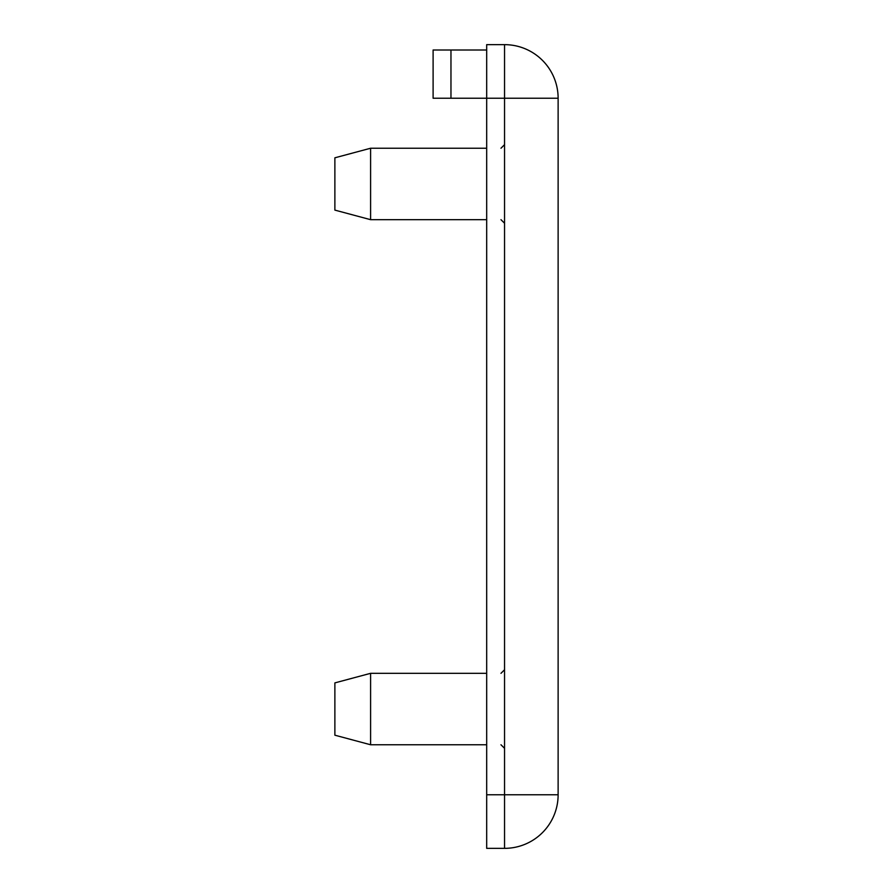 <?xml version="1.0" encoding="UTF-8"?>
<svg xmlns="http://www.w3.org/2000/svg" width="893" height="893" viewBox="0 0 893 893"><rect width="100%" height="100%" fill="white"/><g stroke="black" fill="none" stroke-linecap="round" stroke-linejoin="round"><path stroke-width="1.34" d="M558.125 794.77L558.125 98.23L504.545 98.23L504.545 794.77L558.125 794.77A53.58 53.58 0 0 1 504.545 848.35A53.58 53.58 0 0 0 542.431 832.656M334.875 735.196L370.595 744.762L334.875 735.196L334.875 682.888L370.595 673.322L370.595 744.762L486.685 744.762M334.875 210.112L370.595 219.678L334.875 210.112L334.875 157.804L370.595 148.238L370.595 219.678L486.685 219.678M545.043 63.146A53.58 53.58 0 0 0 504.545 44.65A53.58 53.58 0 0 1 558.125 98.23A53.58 53.58 0 0 0 554.743 79.51M523.265 48.032A53.58 53.58 0 0 0 504.545 44.65L504.545 98.23L486.685 98.23L486.685 44.65L504.545 44.65A53.58 53.58 0 0 1 539.629 57.732M486.685 794.77L504.545 794.77L504.545 848.35L486.685 848.35L486.685 98.23L450.965 98.23L450.965 50.008L486.685 50.008M450.965 50.008L433.105 50.008L433.105 98.23L450.965 98.23M433.105 98.23L433.105 50.008M500.973 673.322L504.545 669.75M500.973 148.238L504.545 144.666M553.28 75.972A53.58 53.58 0 0 0 551.573 72.556M549.619 69.263A53.58 53.58 0 0 0 547.442 66.115M536.66 55.333A53.58 53.58 0 0 0 533.512 53.156M530.219 51.202A53.58 53.58 0 0 0 526.803 49.495M500.973 744.762L504.545 748.334M500.973 219.678L504.545 223.25M334.875 682.888L370.595 673.322L486.685 673.322M334.875 157.804L370.595 148.238L486.685 148.238"/></g></svg>
